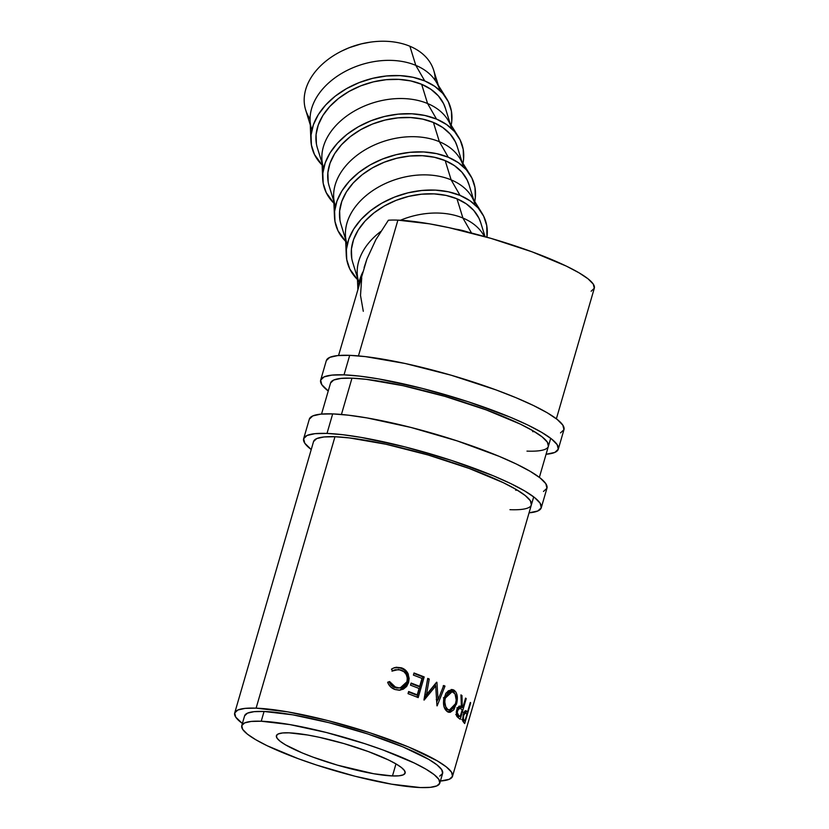 <?xml version="1.0" encoding="UTF-8"?>
<svg xmlns="http://www.w3.org/2000/svg" width="829" height="829" viewBox="0 0 829 829"><rect width="100%" height="100%" fill="white"/><g stroke="black" fill="none" stroke-linecap="round" stroke-linejoin="round"><path stroke-width="1.24" d="M438.354 85.356L433.712 70.33A67.025 46.766 162.8 0 0 409.899 46.248A67.025 46.766 -17.2 0 1 435.184 80.351M392.48 775.944A67.025 11.264 16.2 0 1 319.03 759.291A67.025 11.264 16.2 0 1 276.409 735.696A67.025 11.264 16.2 0 1 289.072 732.836L282.565 732.971L278.285 733.934L276.42 735.675L277.021 738.142L280.078 741.23L285.456 744.825L302.316 752.96L313.144 757.188L337.527 765.177L373.827 773.758L392.48 775.944L398.987 775.809L403.257 774.856L405.122 773.105L404.521 770.638L401.474 767.55L396.086 763.965L388.573 759.996L368.397 751.592L344.025 743.603L319.144 737.261L307.725 735.022L289.072 732.836A67.025 11.264 16.2 0 1 362.511 749.489A67.025 11.264 16.2 0 1 405.132 773.084A67.025 11.264 16.2 0 1 392.48 775.944L395.972 763.892L392.48 775.944M446.53 98.464A72.175 50.362 -17.2 0 1 451.183 125.21L451.774 121.2L451.411 111.159L448.365 101.77L442.738 93.387L434.759 86.351L424.728 80.91L413.039 77.294L400.127 75.626L386.501 75.978L372.677 78.33L359.185 82.599L346.553 88.62L335.258 96.154L325.735 104.92L318.357 114.578L313.393 124.764L311.051 135.075L311.414 145.116L314.46 154.505L322.129 165.033A72.175 50.362 -17.2 0 1 310.896 140.319A72.175 50.362 -17.2 0 1 349.496 87.014A72.175 50.362 -17.2 0 1 424.728 80.91L415.795 65.367L424.728 80.91A72.175 50.362 -17.2 0 1 446.53 98.464L436.044 81.656A67.025 46.766 162.8 0 0 415.795 65.367L409.899 46.248L415.795 65.367A67.025 46.766 -17.2 0 1 439.608 89.449M450.126 123.521L445.453 108.371A67.025 46.766 162.8 0 0 421.64 84.289L427.577 103.532A67.025 46.766 -17.2 0 1 451.39 127.614M322.678 178.494A72.175 50.362 -17.2 0 0 333.911 203.209L326.243 192.67L323.186 183.282L322.833 173.24L325.175 162.93L330.129 152.754L337.517 143.096L347.03 134.329L358.325 126.785L370.967 120.765L384.449 116.495L398.272 114.143L411.909 113.791L424.821 115.459L436.51 119.075A72.175 50.362 -17.2 0 1 458.313 136.63A72.175 50.362 -17.2 0 1 462.965 163.375L463.556 159.365L463.193 149.324L460.147 139.935L454.52 131.552L446.541 124.516L436.51 119.075L427.577 103.532L436.51 119.075A72.175 50.362 -17.2 0 0 361.278 125.189A72.175 50.362 -17.2 0 0 322.678 178.494L321.87 158.702A67.025 46.766 162.8 0 1 357.713 109.2A67.025 46.766 162.8 0 1 427.577 103.532L421.64 84.289A67.025 46.766 162.8 0 0 346.563 92.889A67.025 46.766 162.8 0 0 317.372 147.904L322.056 163.054M458.313 136.63L447.826 119.832A67.025 46.766 162.8 0 0 427.577 103.532A67.025 46.766 -17.2 0 0 352.512 112.143A67.025 46.766 -17.2 0 0 323.31 167.147M461.908 161.696L457.235 146.536A67.025 46.766 162.8 0 0 433.422 122.454L439.36 141.697A67.025 46.766 -17.2 0 1 463.173 165.79M334.46 216.659A72.175 50.362 -17.2 0 0 345.693 241.374L338.025 230.835L334.968 221.447L334.605 211.405L336.957 201.095L341.911 190.919L349.289 181.261L358.812 172.494L370.107 164.95L382.739 158.94L396.231 154.671L410.054 152.308L423.692 151.956L436.593 153.624L448.292 157.251A72.175 50.362 -17.2 0 1 470.095 174.795A72.175 50.362 -17.2 0 1 474.737 201.54L475.338 197.54L474.976 187.489L471.929 178.1L466.302 169.727L458.323 162.681L448.292 157.251L439.36 141.697L448.292 157.251A72.175 50.362 -17.2 0 0 373.05 163.354A72.175 50.362 -17.2 0 0 334.46 216.659L333.652 196.867A67.025 46.766 162.8 0 1 369.496 147.365A67.025 46.766 162.8 0 1 439.36 141.697L433.422 122.454A67.025 46.766 162.8 0 0 358.346 131.065A67.025 46.766 162.8 0 0 329.154 186.069L333.828 201.219M470.095 174.795L459.598 157.997A67.025 46.766 162.8 0 0 439.36 141.697A67.025 46.766 -17.2 0 0 364.294 150.308A67.025 46.766 -17.2 0 0 335.092 205.312M473.691 199.862L469.017 184.701A67.025 46.766 162.8 0 0 445.194 160.619L451.142 179.872A67.025 46.766 -17.2 0 1 474.955 203.955M346.242 254.824A72.175 50.362 -17.2 0 0 357.475 279.539L349.797 269.01L346.75 259.622L346.387 249.57L348.729 239.27L353.693 229.084L361.071 219.426L370.594 210.659L381.889 203.126L394.521 197.105L408.013 192.836L421.837 190.483L435.463 190.131L448.375 191.8L460.074 195.416A72.175 50.362 -17.2 0 1 481.877 212.97A72.175 50.362 -17.2 0 1 486.944 237.218L486.758 225.664L483.711 216.276L478.084 207.892L470.105 200.856L460.074 195.416L451.142 179.872L460.074 195.416A72.175 50.362 -17.2 0 0 384.832 201.52A72.175 50.362 -17.2 0 0 346.242 254.824L345.434 235.032A67.025 46.766 162.8 0 1 381.278 185.541A67.025 46.766 162.8 0 1 451.142 179.872L445.194 160.619A67.025 46.766 162.8 0 0 370.128 169.23A67.025 46.766 162.8 0 0 340.937 224.234L345.61 239.394M481.877 212.97L471.38 196.162A67.025 46.766 162.8 0 0 451.142 179.872A67.025 46.766 -17.2 0 0 376.065 188.473A67.025 46.766 -17.2 0 0 346.874 243.488M485.058 236.679L480.789 222.877A67.025 46.766 162.8 0 0 456.976 198.794L462.914 218.037A67.025 46.766 -17.2 0 1 484.405 236.503M484.54 236.534L483.162 234.338A67.025 46.766 162.8 0 0 462.914 218.037L471.535 233.032L462.914 218.037A67.025 46.766 162.8 0 0 400.459 220.245A67.025 46.766 -17.2 0 1 462.914 218.037L456.976 198.794A67.025 46.766 162.8 0 0 381.91 207.395A67.025 46.766 162.8 0 0 352.719 262.399L357.392 277.56M256.109 708.153A113.418 19.057 16.2 0 1 380.397 736.328A113.418 19.057 16.2 0 1 452.52 776.276A113.418 19.057 16.2 0 1 440.406 781.022L449.349 779.26L452.51 776.307L451.494 772.131L446.323 766.908L437.215 760.825L408.687 747.053L370.242 732.909L327.756 720.546L287.673 711.862L256.109 708.153L334.968 436.738L256.109 708.153L245.094 708.38L237.871 710.007L234.7 712.961L235.726 717.126L242.379 723.489A113.418 19.057 16.2 0 1 234.69 712.992A113.418 19.057 16.2 0 1 256.109 708.153M556.383 418.79L594.31 288.243A113.418 19.057 -163.8 0 0 522.187 248.306A113.418 19.057 -163.8 0 0 397.899 220.131L358.449 355.9L397.899 220.131A113.418 19.057 -163.8 0 0 388.386 220.224L375.879 239.654L366.895 259.073L338.553 355.506M548.384 446.323L547.358 442.158L542.197 436.924L533.078 430.842L520.374 424.137L486.229 409.909L444.976 396.397L402.884 385.661L366.356 379.35L351.983 378.169L340.968 378.407L333.735 380.024L330.574 382.977A113.418 19.057 16.2 0 1 351.983 378.169L341.434 414.459L351.983 378.169A113.418 19.057 16.2 0 1 476.271 406.345A113.418 19.057 16.2 0 1 548.394 446.292A113.418 19.057 16.2 0 1 526.975 451.121M470.675 702.888L464.675 723.551A113.418 19.057 -163.8 0 0 463.846 722.587L462.551 719.997L463.328 714.38L465.224 710.909L467.235 711.634A113.418 19.057 16.2 0 1 467.546 711.987L470.312 702.453A113.418 19.057 16.2 0 1 470.675 702.888L470.675 702.888A113.418 19.057 16.2 0 0 470.312 702.453L467.546 711.987L465.121 711.396A110.837 18.632 -163.8 0 0 464.934 711.178A110.837 18.632 -163.8 0 1 465.121 711.396L467.546 711.987A113.418 19.057 16.2 0 0 467.235 711.634L465.877 710.671C464.924 710.733 464.022 712.121 463.183 714.857L462.789 721.106L463.846 722.587A113.418 19.057 16.2 0 1 464.675 723.551L470.675 702.888M466.219 698.619L460.219 719.271A113.418 19.057 -163.8 0 0 458.738 718.142L456.675 716.028L456.271 711.966L457.111 708.836L458.986 706.298L461.39 706.598L460.945 694.889A113.418 19.057 16.2 0 1 461.971 695.552L462.261 707.23A113.418 19.057 16.2 0 1 462.8 707.645L465.577 698.111A113.418 19.057 16.2 0 1 466.219 698.619L465.473 698.453L466.219 698.619A113.418 19.057 16.2 0 0 465.577 698.111L462.8 707.645L460.478 707.147A110.837 18.632 -163.8 0 0 459.95 706.743L462.261 707.23L461.971 695.552L460.976 695.355L461.971 695.552A113.418 19.057 16.2 0 0 460.945 694.889L461.39 706.598L460.261 706.07L456.675 710.101L456.955 716.546L458.738 718.142A113.418 19.057 16.2 0 1 460.219 719.271L466.219 698.619M448.282 712.132L445.422 709.769L443.898 706.277L443.608 699.697L445.815 693.583L448.344 690.816L452.593 689.593L455.96 692.122L457.131 695.552L457.017 701.987L453.867 709.717L450.199 712.308L448.282 712.132M426.51 694.557L436.614 682.205A113.418 19.057 16.2 0 1 436.924 682.35L438.033 699.749L443.733 685.5A113.418 19.057 16.2 0 1 445.007 686.111L437.142 705.873A113.418 19.057 -163.8 0 0 436.956 705.79L435.702 685.997L424.158 700.07A113.418 19.057 -163.8 0 0 423.94 699.977L427.712 678.391A113.418 19.057 16.2 0 1 429.235 679.024L426.51 694.557L424.976 694.484L426.51 694.557L429.235 679.024L427.743 678.961L424.976 694.484L427.743 678.961A110.837 18.632 -163.8 0 0 427.629 678.91A110.837 18.632 -163.8 0 1 427.743 678.961L429.235 679.024A113.418 19.057 16.2 0 0 427.712 678.391L423.94 699.977A113.418 19.057 16.2 0 1 424.158 700.07L435.702 685.997L434.044 685.852L424.293 697.987L434.044 685.852L435.702 685.997L436.956 705.79A113.418 19.057 16.2 0 1 437.142 705.873L445.007 686.111L443.152 685.894L445.007 686.111A113.418 19.057 16.2 0 0 443.733 685.5L438.033 699.749L436.924 682.35A113.418 19.057 16.2 0 0 436.614 682.205L426.51 694.557M424.189 676.941L418.189 697.603A113.418 19.057 -163.8 0 0 408.023 693.645L408.635 691.521A113.418 19.057 16.2 0 1 417.236 694.857L419.08 688.495A113.418 19.057 -163.8 0 0 410.479 685.168L411.101 683.044A113.418 19.057 16.2 0 1 419.692 686.381L422.002 678.433A113.418 19.057 -163.8 0 0 413.402 675.096L414.023 672.982A113.418 19.057 16.2 0 1 424.189 676.941L422.811 676.93A110.837 18.632 -163.8 0 0 413.889 673.438A110.837 18.632 -163.8 0 1 422.811 676.93L416.946 697.106L422.811 676.93L424.189 676.941A113.418 19.057 16.2 0 0 414.023 672.982L413.402 675.096A113.418 19.057 16.2 0 1 422.002 678.433L419.692 686.381L418.344 686.381A110.837 18.632 -163.8 0 0 410.966 683.51A110.837 18.632 -163.8 0 1 418.344 686.381L419.692 686.381A113.418 19.057 16.2 0 0 411.101 683.044L410.479 685.168A113.418 19.057 16.2 0 1 419.08 688.495L417.236 694.857L415.889 694.857A110.837 18.632 -163.8 0 0 408.5 691.987A110.837 18.632 -163.8 0 1 415.889 694.857L417.236 694.857A113.418 19.057 16.2 0 0 408.635 691.521L408.023 693.645A113.418 19.057 16.2 0 1 418.189 697.603L424.189 676.941M388.159 683.531L387.64 682.257L389.589 681.542L393.848 686.557L399.277 687.997L404.075 686.236L406.935 681.77L407.319 678.07L406.231 674.505L403.93 671.666L398.718 669.459L392.666 670.951L391.443 669.19L392.542 668.475L396.241 667.231L401.381 667.822L405.557 670.215L407.816 673.148L409.153 678.391L408.583 682.536L406.624 686.474L403.35 689.158L399.309 690.236L395.101 689.541L390.563 686.816L388.159 683.531M261.228 721.23A103.107 17.326 16.2 0 1 374.221 746.846A103.107 17.326 16.2 0 1 439.784 783.156A103.107 17.326 16.2 0 1 420.313 787.55L391.62 784.182L355.185 776.286L316.554 765.043L298.264 758.701L267.228 745.768L255.674 739.665L247.394 734.142L242.69 729.385L241.767 725.593L244.648 722.909L251.218 721.437L261.228 721.23L289.922 724.598L326.357 732.494L364.988 743.737L383.278 750.079L414.313 763.022L425.868 769.115L434.158 774.638L438.852 779.395L439.774 783.187L436.904 785.871L430.324 787.343L420.313 787.55A103.107 17.326 16.2 0 1 307.331 761.934A103.107 17.326 16.2 0 1 241.757 725.624A103.107 17.326 16.2 0 1 261.228 721.23L264.068 711.469L261.228 721.23M439.784 783.156L442.624 773.395A103.107 17.326 -163.8 0 0 377.05 737.085A103.107 17.326 -163.8 0 0 264.068 711.469A103.107 17.326 -163.8 0 0 244.596 715.862L247.477 713.147L254.047 711.676L264.068 711.469L292.761 714.836L329.196 722.743L367.827 733.976L402.77 746.825L428.707 759.354L436.987 764.877L441.681 769.633L442.613 773.426L439.733 776.11M591.129 291.228L594.3 288.274L593.274 284.109L588.113 278.876L578.994 272.793L566.29 266.088L532.145 251.861L490.892 238.348L448.8 227.623L429.463 223.83L397.899 220.131A113.418 19.057 -163.8 0 0 388.386 220.224L375.879 239.654L366.895 259.073L364.107 267.529M400.013 687.894L396.635 688.06L393.982 687.251L391.309 685.448L388.894 681.78L394.967 687.645L395.827 687.469L389.589 681.542L387.64 682.257C389.05 685.904 391.526 688.339 395.101 689.541L400.314 690.142L408.583 682.536L408.324 674.288C406.935 671.024 404.625 668.868 401.381 667.822L394.438 667.635L391.443 669.19L392.666 670.951L395.246 669.749L400.78 669.936C405.982 672.112 408.034 676.06 406.935 681.77L400.231 687.904L394.967 687.645L400.21 687.904M394.614 669.946L392.573 670.827M403.215 688.754L405.547 686.578L407.754 681.625L408.075 678.495L406.998 673.708L404.604 670.36L401.951 668.588L398.044 667.418L394.138 667.739L400.521 667.998C403.702 669.024 405.951 671.158 407.288 674.402L408.324 674.288L407.288 674.402L407.495 682.63L408.583 682.536L407.495 682.63L399.785 690.205L402.324 689.282M391.972 671.189L394.645 669.936M436.241 699.552L438.033 699.749L436.241 699.552M435.36 683.759L435.505 685.977L435.36 683.759M437.691 699.707L436.759 702.07L437.691 699.707M451.359 689.531L453.888 690.08L452.385 689.562L444.106 697.49C442.655 704.401 443.836 709.189 447.67 711.852L448.986 712.318L456.489 704.184C458.199 697.376 457.328 692.671 453.888 690.08L451.836 689.759L454.489 693.168L452.945 690.588L451.225 689.469M455.463 703.997L456.489 704.184L455.463 703.997M451.339 709.8L447.929 711.987L451.701 709.323M445.753 693.355L450.23 691.51M444.427 707.676L446.178 709.375L444.427 707.676M447.183 709.738L448.23 709.707C445.142 707.551 444.168 703.686 445.308 698.091L452.054 691.79L453.308 692.225C456.168 694.319 456.924 698.122 455.577 703.634L449.349 710.101L446.178 709.375L449.349 710.101M452.054 691.79L450.054 691.479L446.479 692.64M443.38 697.831L445.308 698.091L443.38 697.831M459.1 706.121L461.39 706.598L459.1 706.121M459.95 706.298L462.261 707.23A113.418 19.057 16.2 0 1 462.8 707.645L460.478 707.147A110.837 18.632 -163.8 0 0 459.95 706.743L459.95 706.298M461.214 707.303L460.8 708.702L461.214 707.303M458.592 716.318L458.188 717.727L458.592 716.318M456.354 715.033L458.738 715.582A113.418 19.057 16.2 0 1 460.188 716.65L457.867 716.163A110.837 18.632 -163.8 0 0 456.447 715.106L458.738 715.582C457.432 715.137 457.017 713.489 457.494 710.64L456.572 710.463L457.494 710.64L459.784 708.184L462.188 709.769L460.188 716.65L457.867 716.163A110.837 18.632 -163.8 0 0 456.447 715.106L455.774 714.536M456.903 707.759L458.499 708.215M464.82 711.054L467.235 711.634L464.82 711.054M465.566 711.5L465.214 712.691L465.566 711.5M462.945 720.505L462.779 721.085L462.945 720.505M463.09 715.189L463.732 715.334C464.706 712.764 465.515 712.049 466.157 713.189L466.934 714.111L464.934 720.992L462.603 720.422L464.934 720.992L466.934 714.111L465.411 712.743L463.732 715.334L463.09 715.189M465.515 712.733L466.157 713.189M461.691 719.51L464.105 720.08A113.418 19.057 16.2 0 1 464.934 720.992A113.418 19.057 16.2 0 0 464.105 720.08C463.266 719.717 463.142 718.132 463.732 715.334L463.37 718.681L464.105 720.08L461.691 719.51M455.308 704.495L456.23 700.049L455.017 693.883L452.261 691.821L448.79 692.661L446.717 694.889L445.069 699.013L444.738 701.717L445.722 706.702L447.743 709.396L450.323 710.101L453.39 708.132L455.308 704.495M462.188 709.769L460.022 708.256L458.219 709.033L457.214 712.494L458.738 715.582A113.418 19.057 16.2 0 1 460.188 716.65L462.188 709.769M361.713 277.86L360.511 295.456L363.299 311.31M358.138 288.077L360.511 277.435L362.791 272.067A72.175 50.362 -17.2 0 0 358.138 288.077M468.053 232.141A72.175 50.362 -17.2 0 0 455.473 229.115L468.064 232.151M358.656 281.653A67.025 46.766 -17.2 0 1 380.666 231.54A67.025 46.766 162.8 0 0 357.216 273.207L357.859 289.052M480.861 223.084L478.924 218.151L473.701 210.379L466.292 203.841L456.976 198.794L446.116 195.426L434.127 193.882L421.474 194.204L408.635 196.39L396.107 200.359L384.376 205.944L373.889 212.949L365.05 221.084L358.201 230.058L353.589 239.508L351.413 249.083L351.755 258.41M469.079 184.919L467.141 179.986L461.919 172.204L454.51 165.665L445.194 160.619L434.334 157.261L422.355 155.707L409.692 156.039L396.853 158.225L384.335 162.183L372.604 167.779L362.107 174.774L353.268 182.919L346.418 191.882L341.817 201.343L339.641 210.908L339.973 220.234M457.297 146.754L455.359 141.821L450.147 134.039L442.727 127.5L433.422 122.454L422.562 119.086L410.573 117.542L397.91 117.863L385.081 120.06L372.553 124.018L360.822 129.614L350.335 136.609L341.486 144.754L334.636 153.717L330.035 163.168L327.859 172.743L328.191 182.069M311.538 128.982A67.025 46.766 -17.2 0 1 340.729 73.968A67.025 46.766 -17.2 0 1 415.795 65.367A67.025 46.766 162.8 0 0 345.931 71.035A67.025 46.766 162.8 0 0 310.098 120.537L310.896 140.319M445.515 108.578L443.588 103.646L438.365 95.874L430.956 89.335L421.64 84.289L410.78 80.921L398.79 79.377L386.138 79.698L373.299 81.884L360.77 85.853L349.04 91.439L338.553 98.444L329.714 106.578L322.854 115.552L318.253 125.003L316.077 134.578L316.409 143.904M342.035 50.901L349.278 47.678L361.33 43.864L370.376 42.155M310.067 118.961A67.025 46.766 -17.2 0 1 341.766 51.035A67.025 46.766 -17.2 0 1 370.718 42.103A67.025 46.766 -17.2 0 1 409.899 46.248A67.025 46.766 162.8 0 0 334.833 54.859A67.025 46.766 162.8 0 0 305.632 109.863L310.274 124.889M370.718 42.103L370.138 42.186A64.444 44.963 162.8 0 0 342.294 50.776A64.444 44.963 162.8 0 0 342.025 50.911M327.009 433.422A123.728 20.798 16.2 0 1 462.592 464.157A123.728 20.798 16.2 0 1 541.275 507.731A123.728 20.798 16.2 0 1 529.057 512.84L537.814 510.985L541.264 507.762L540.156 503.213L534.518 497.514L524.581 490.882L510.716 483.566L493.452 475.856L451.525 460.427L405.163 446.945L361.444 437.463L342.698 434.697L327.009 433.422L332.678 413.899L327.009 433.422L314.989 433.671L307.103 435.443L303.652 438.665L304.771 443.204L311.227 449.546A123.728 20.798 16.2 0 1 303.642 438.696A123.728 20.798 16.2 0 1 327.009 433.422M541.275 507.731L546.953 488.208A123.728 20.798 -163.8 0 0 468.271 444.634A123.728 20.798 -163.8 0 0 332.678 413.899A123.728 20.798 -163.8 0 0 309.321 419.173L312.782 415.92L320.668 414.148L332.678 413.899L348.367 415.184L367.112 417.94L410.842 427.422L457.193 440.904L499.131 456.333L516.384 464.043L530.249 471.359L540.187 477.991L545.824 483.69L546.943 488.24L543.482 491.462M531.368 504.882L530.353 500.716L525.182 495.493L516.073 489.411L503.358 482.706L469.214 468.468L427.961 454.955L385.868 444.23L349.341 437.909L334.968 436.738L323.952 436.966L316.719 438.582L313.559 441.536A113.418 19.057 16.2 0 1 334.968 436.738A113.418 19.057 16.2 0 1 459.256 464.914A113.418 19.057 16.2 0 1 531.379 504.851A113.418 19.057 16.2 0 1 509.959 509.69M515.628 490.167A113.418 19.057 -163.8 0 0 517.441 490.219M344.025 374.853A123.728 20.798 16.2 0 1 479.608 405.588A123.728 20.798 16.2 0 1 558.29 449.173A123.728 20.798 16.2 0 1 546.073 454.271L554.829 452.427L558.28 449.204L557.171 444.655L551.534 438.955L541.596 432.313L527.731 424.997L510.467 417.288L468.54 401.858L422.179 388.376L378.459 378.894L359.703 376.138L344.025 374.853L349.693 355.34L344.025 374.853L332.004 375.112L324.118 376.874L320.668 380.096L321.787 384.646L328.243 390.987A123.728 20.798 16.2 0 1 320.657 380.128A123.728 20.798 16.2 0 1 344.025 374.853M558.29 449.173L563.969 429.65A123.728 20.798 -163.8 0 0 485.286 386.076A123.728 20.798 -163.8 0 0 349.693 355.34A123.728 20.798 -163.8 0 0 326.325 360.605L320.657 380.128M532.643 431.608A113.418 19.057 -163.8 0 0 534.446 431.66M560.497 432.904L563.958 429.681L562.839 425.132L557.202 419.433L547.264 412.79L533.399 405.485L516.135 397.765L496.156 389.951L451.142 375.216L405.226 363.506L365.382 356.615L349.693 355.34L337.683 355.589L329.797 357.351L326.336 360.574M452.52 776.276L533.7 496.872M539.368 477.349L550.705 438.313M241.757 725.624L244.596 715.862M234.69 712.981L313.549 441.567M321.538 414.065L330.564 383.008M459.743 708.173L457.494 707.717M465.515 712.764L463.131 712.204M341.766 51.035L342.294 50.776M303.642 438.696L309.321 419.173"/></g></svg>
